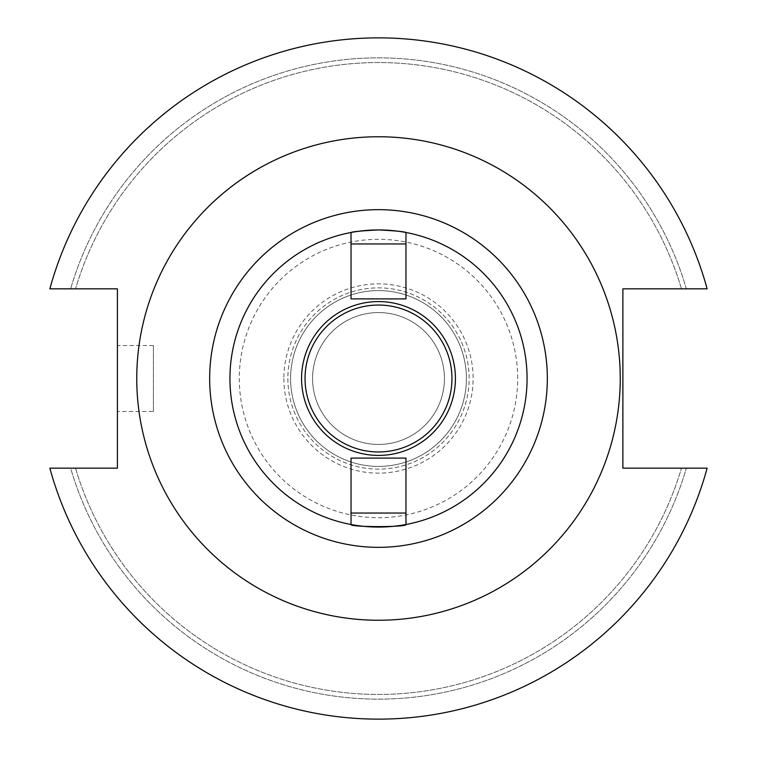 <?xml version="1.0" encoding="UTF-8"?>
<svg xmlns="http://www.w3.org/2000/svg" width="757" height="757" viewBox="0 0 757 757"><rect width="100%" height="100%" fill="white"/><g stroke="black" fill="none" stroke-linecap="round" stroke-linejoin="round"><path stroke-width="0.57" stroke-dasharray="3.79 2.84" d="M301.579 378.5A76.921 76.921 0 0 1 378.5 301.579A76.921 76.921 0 0 1 455.421 378.5A76.921 76.921 0 0 1 378.5 455.421A76.921 76.921 0 0 1 301.579 378.5A76.921 76.921 0 0 0 378.5 455.421A76.921 76.921 0 0 0 455.421 378.5A76.921 76.921 0 0 0 378.5 301.579A76.921 76.921 0 0 0 301.579 378.5A76.921 76.921 0 0 0 378.5 455.421A76.921 76.921 0 0 0 455.421 378.5A76.921 76.921 0 0 0 378.5 301.579A76.921 76.921 0 0 0 301.579 378.5M305.043 378.5A73.457 73.457 0 0 1 378.5 305.043A73.457 73.457 0 0 1 451.957 378.5A73.457 73.457 0 0 1 378.5 451.957A73.457 73.457 0 0 1 305.043 378.5M405.97 232.494L405.97 298.901L351.03 298.901L351.03 243.953L351.03 298.901L405.97 298.901L351.03 298.901L351.03 232.494A148.571 148.571 0 0 0 351.03 524.506L351.03 458.099L351.03 513.047L351.03 458.099L405.97 458.099L351.03 458.099L405.97 458.099L405.97 524.506A148.571 148.571 0 0 0 405.97 232.494A148.571 148.571 0 0 1 527.071 378.5M153.406 411.467L153.406 345.533L153.406 411.467L117.411 411.467L117.411 345.533L117.411 411.467M153.406 345.533L117.411 345.533M620.248 378.5A241.748 241.748 0 0 0 378.5 136.752A241.748 241.748 0 0 0 136.752 378.5A241.748 241.748 0 0 0 378.5 620.248A241.748 241.748 0 0 0 620.248 378.5A241.748 241.748 0 0 0 378.5 136.752A241.748 241.748 0 0 0 136.752 378.5A241.748 241.748 0 0 0 378.5 620.248A241.748 241.748 0 0 0 620.248 378.5A241.748 241.748 0 0 0 378.5 136.752A241.748 241.748 0 0 0 136.752 378.5A241.748 241.748 0 0 0 378.5 620.248A241.748 241.748 0 0 0 620.248 378.5M444.435 378.5A65.935 65.935 0 0 0 378.5 312.565A65.935 65.935 0 0 0 312.565 378.5A65.935 65.935 0 0 0 378.5 444.435A65.935 65.935 0 0 0 444.435 378.5A65.935 65.935 0 0 0 378.5 312.565A65.935 65.935 0 0 0 312.565 378.5A65.935 65.935 0 0 0 378.5 444.435A65.935 65.935 0 0 0 444.435 378.5M290.593 378.5A87.907 87.907 0 0 0 378.5 466.407A87.907 87.907 0 0 0 466.407 378.5A87.907 87.907 0 0 0 378.5 290.593A87.907 87.907 0 0 0 290.593 378.5A87.907 87.907 0 0 0 378.5 466.407A87.907 87.907 0 0 0 466.407 378.5A87.907 87.907 0 0 0 378.5 290.593A87.907 87.907 0 0 0 290.593 378.5M287.868 378.5A90.632 90.632 0 0 0 378.5 469.132A90.632 90.632 0 0 0 469.132 378.5A90.632 90.632 0 0 0 378.5 287.868A90.632 90.632 0 0 0 287.868 378.5A90.632 90.632 0 0 0 378.5 469.132A90.632 90.632 0 0 0 469.132 378.5A90.632 90.632 0 0 0 378.5 287.868A90.632 90.632 0 0 0 287.868 378.5M283.866 378.5A94.634 94.634 0 0 0 378.5 473.134A94.634 94.634 0 0 0 473.134 378.5A94.634 94.634 0 0 0 378.5 283.866A94.634 94.634 0 0 0 283.866 378.5M517.693 378.5A139.193 139.193 0 0 0 378.5 239.307A139.193 139.193 0 0 0 239.307 378.5A139.193 139.193 0 0 0 378.5 517.693A139.193 139.193 0 0 0 517.693 378.5M405.97 243.953L405.97 298.901L405.97 243.953L351.03 243.953M49.867 468.167A340.65 340.65 0 0 0 707.133 468.167L622.888 468.167L622.888 288.833L707.133 288.833A340.65 340.65 0 0 0 49.867 288.833L117.411 288.833L117.411 468.167L49.867 468.167A340.65 340.65 0 0 0 707.133 468.167A340.65 340.65 0 0 1 49.867 468.167L70.647 468.167A320.646 320.646 0 0 0 686.353 468.167A320.646 320.646 0 0 1 70.647 468.167L49.867 468.167M686.353 288.833L707.133 288.833L686.353 288.833A320.646 320.646 0 0 0 70.647 288.833A320.646 320.646 0 0 1 686.353 288.833L681.461 288.833L686.353 288.833M75.539 468.167A315.953 315.953 0 0 0 681.461 468.167A315.953 315.953 0 0 1 75.539 468.167L70.647 468.167L75.539 468.167M681.461 288.833A315.953 315.953 0 0 0 75.539 288.833A315.953 315.953 0 0 1 681.461 288.833M707.133 288.833A340.65 340.65 0 0 0 49.867 288.833A340.65 340.65 0 0 1 707.133 288.833M351.03 513.047L405.97 513.047M351.03 232.494A148.571 148.571 0 0 0 229.929 378.5"/><path stroke-width="1.14" d="M305.043 378.5A73.457 73.457 0 0 1 378.5 305.043A73.457 73.457 0 0 1 451.957 378.5A73.457 73.457 0 0 1 378.5 451.957A73.457 73.457 0 0 1 305.043 378.5M301.579 378.5A76.921 76.921 0 0 1 378.5 301.579A76.921 76.921 0 0 1 455.421 378.5A76.921 76.921 0 0 1 378.5 455.421A76.921 76.921 0 0 1 301.579 378.5M378.5 229.929C395.182 230.781 404.342 231.633 405.97 232.494L405.97 298.901L351.03 298.901L351.03 232.494A148.571 148.571 0 0 0 351.03 524.506A148.571 148.571 0 0 0 527.071 378.5A148.571 148.571 0 0 0 351.03 232.494C352.658 231.633 361.818 230.781 378.5 229.929M620.248 378.5A241.748 241.748 0 0 0 378.5 136.752A241.748 241.748 0 0 0 136.752 378.5A241.748 241.748 0 0 0 378.5 620.248A241.748 241.748 0 0 0 620.248 378.5M351.03 513.047L351.03 524.506C349.327 527.288 407.645 527.298 405.97 524.506L405.97 513.047L351.03 513.047L351.03 458.099L405.97 458.099L405.97 513.047M49.867 468.167A340.65 340.65 0 0 0 707.133 468.167L622.888 468.167L622.888 288.833L707.133 288.833A340.65 340.65 0 0 0 49.867 288.833L117.411 288.833L117.411 468.167L49.867 468.167M351.03 243.953L405.97 243.953M547.339 378.5A168.839 168.839 0 0 0 378.5 209.661A168.839 168.839 0 0 0 209.661 378.5A168.839 168.839 0 0 0 378.5 547.339A168.839 168.839 0 0 0 547.339 378.5M405.97 232.494A148.571 148.571 0 0 0 351.03 232.494"/></g></svg>
